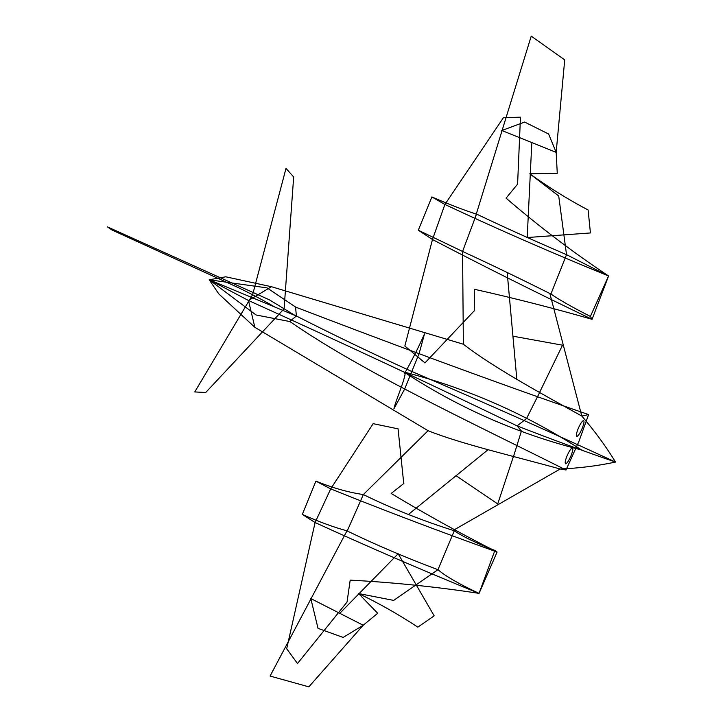 <?xml version="1.0" encoding="UTF-8"?>
<svg xmlns="http://www.w3.org/2000/svg" width="723" height="723" viewBox="0 0 723 723"><rect width="100%" height="100%" fill="white"/><g stroke="black" fill="none" stroke-linecap="round" stroke-linejoin="round"><path stroke-width="1.08" d="M271.423 286.706L225.757 276.801L209.218 279.783L248.486 300.497L271.423 286.706L463.362 344.229L462.566 251.45L418.301 230.212L432.471 239.521C483.642 266.227 536.837 292.833 592.065 319.313L590.384 316.439C572.372 307.248 559.222 299.792 550.908 294.044C520.289 278.671 490.845 264.473 462.566 251.45L476.511 214.162C463.551 209.986 448.676 204.238 431.884 196.927L444.889 204.464C497.126 228.947 551.685 252.797 608.576 275.996L566.525 254.668L550.899 294.044M540.144 391.45L526.498 418.608L517.117 425.892C431.197 384.374 341.654 342.575 248.477 300.488L254.848 327.311L218.78 293.89L209.218 279.783L256.014 314.966L289.643 321.509L296.367 316.005L295.562 307.013L267.067 287.89L209.218 279.783L296.367 316.005C331.893 334.098 369.959 352.408 410.574 370.935C481.428 401.274 549.751 431.649 615.535 462.06C605.63 445.964 594.378 430.619 581.78 416.032L550.058 294.261M463.362 344.229C492.996 367.212 541.111 393.475 581.78 416.032L588.567 414.613M404.844 346.037L432.471 239.521L444.889 204.464L503.38 117.759L520.497 117.171M418.301 230.212L431.884 196.927M474.243 310.98L474.496 289.29C514.044 298.138 553.231 308.143 592.065 319.313L608.576 275.996C572.905 252.237 538.716 226.263 506.01 198.084M590.384 316.439L608.576 275.996M476.565 214.08C504.338 227.32 534.324 240.849 566.525 254.668L558.707 195.969L529.796 173.809L557.27 173.258L556.168 152.363L564.717 59.864L531.224 36.15L475.743 215.816M507.239 273.149L516.746 378.4M512.86 336.177L562.512 345.187L539.557 392.453M501.735 130.474L556.168 152.363L548.612 134.008L524.645 122.06L501.816 130.511M295.508 307.058C377.072 338.319 486.696 379.494 588.621 414.595M565.964 470.058L578.861 441.59L588.612 414.559M567.166 455.607C565.214 460.443 564.699 463.172 565.621 463.795C566.931 463.524 568.667 460.985 570.827 456.177C572.779 451.342 573.294 448.612 572.372 447.98C571.062 448.26 569.326 450.8 567.166 455.607M582.855 450.293C518.716 434.279 459.087 408.179 403.976 372.011C467.23 388.233 526.805 414.46 582.693 450.7M373.176 423.651L330.7 488.893C384.003 510.375 439.467 531.423 497.09 552.038C461.129 533.827 425.829 514.297 391.17 493.466L403.859 483.443M397.984 428.829L373.077 423.651M398.057 428.775L403.75 483.497M419.132 353.538L404.6 389.155M419.069 353.701L424.528 333.836C418.283 347.862 411.613 361.093 404.528 373.538M588.115 209.986L590.429 232.951L527.203 237.542L531.767 143.714M529.796 173.809C548.486 187.284 567.917 199.34 588.079 209.977M205.63 392.598L284.094 308.802L293.683 176.828M205.694 392.517L194.758 391.938L252.625 294.677L286.01 168.378M285.983 168.405L293.665 176.945M297.514 663.56L286.688 648.748L315.092 522.53C367.51 546.561 422.169 570.176 479.06 593.375C436.367 586.832 393.375 582.413 350.104 580.135M297.487 663.551L347.031 602.078L350.185 580.162M254.848 327.311L428.079 430.7L363.362 494.55C348.676 492.462 332.851 487.989 315.897 481.129L330.7 488.893L315.092 522.53L302.313 514.424C319.06 521.852 334.044 527.347 347.248 530.908L363.362 494.55C391.324 508.341 421.636 520.415 454.297 530.781C462.612 536.511 476.141 543.063 494.884 550.438L479.06 593.375C459.503 584.256 445.802 576.367 437.957 569.706L454.288 530.781M513.213 457.451L521.419 431.044L517.117 425.892C550.944 439.087 583.75 451.143 615.535 462.06C597.496 465.892 579.042 468.206 560.162 469.001L453.836 530.04M479.06 593.375L497.09 552.038L494.884 550.438M428.079 430.7C461.608 444.121 515.382 456.538 560.162 469.001L565.973 469.986M315.897 481.129L302.313 514.424M347.239 530.98C374.93 544.446 405.16 557.352 437.957 569.706L393.664 600.406L358.518 593.52L377.704 613.276L363.19 625.25L308.848 686.85L270.077 676.059L347.89 529.109M408.92 514.062L487.447 450.194M455.96 475.617L497.731 503.922L513.411 456.511M310.736 598.517L363.19 625.25L343.163 637.433L318.03 628.368L310.809 598.563M289.661 321.392C363.208 372.291 469.552 421.491 566.01 470.013M577.858 429.408C579.855 424.573 581.644 421.654 583.226 420.659C584.464 420.569 584.211 422.901 582.476 427.636C580.479 432.481 578.68 435.4 577.099 436.385C575.87 436.475 576.123 434.152 577.858 429.408M424.907 362.847L404.781 345.965M424.916 362.955L474.225 310.818M404.663 389.001L393.945 408.775C395.969 399.458 405.205 379.864 405.386 371.432M358.518 593.52C378.753 603.217 398.527 614.423 417.84 627.139L434.171 615.851L398.156 553.755L340.361 612.733M520.461 117.171L517.596 184.13L506.091 198.129M296.457 316.312L269.426 299.864L107.465 226.895L112.128 230.086M112.074 230.068L237.804 287.383C251.758 294.116 264.103 300.678 274.839 307.058"/></g></svg>
